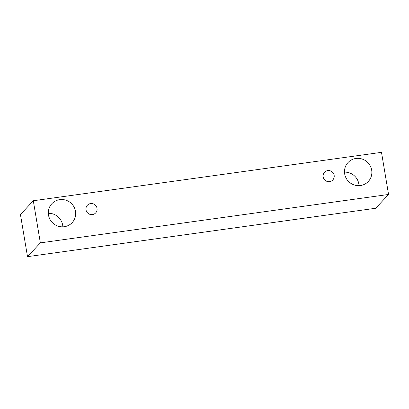 <?xml version="1.0" encoding="UTF-8"?>
<svg xmlns="http://www.w3.org/2000/svg" width="409" height="409" viewBox="0 0 409 409"><rect width="100%" height="100%" fill="white"/><g stroke="black" fill="none" stroke-linecap="round" stroke-linejoin="round"><path stroke-width="0.61" d="M329.577 181.622A5.654 5.496 -137 0 1 324.521 172.25A5.654 5.496 -137 0 1 332.399 172.087A5.654 5.496 -137 0 1 329.577 181.622M344.664 173.881A13.875 13.487 -137 0 1 348.023 162.542A13.875 13.487 -137 0 1 367.369 162.138A13.875 13.487 -137 0 1 368.32 181.463A13.875 13.487 -137 0 1 360.436 185.543A13.875 13.487 -137 0 1 344.664 173.881M48.497 215.057A13.875 13.487 -137 0 1 51.856 203.718A13.875 13.487 -137 0 1 71.202 203.314A13.875 13.487 -137 0 1 72.153 222.639A13.875 13.487 -137 0 1 64.269 226.719A13.875 13.487 -137 0 1 48.497 215.057M86.018 209.843A5.654 5.496 -137 0 1 95.266 205.057A5.654 5.496 -137 0 1 92.444 214.592A5.654 5.496 -137 0 1 86.018 209.843M33.303 200.747L381.5 152.337L388.55 194.464L40.353 242.869L33.303 200.747L20.45 214.536L27.5 256.663L40.353 242.869M359.005 185.666A13.875 13.487 43 0 0 344.485 172.133M62.838 226.842A13.875 13.487 43 0 0 48.318 213.309M388.55 194.464L375.697 208.253L27.5 256.663"/></g></svg>
